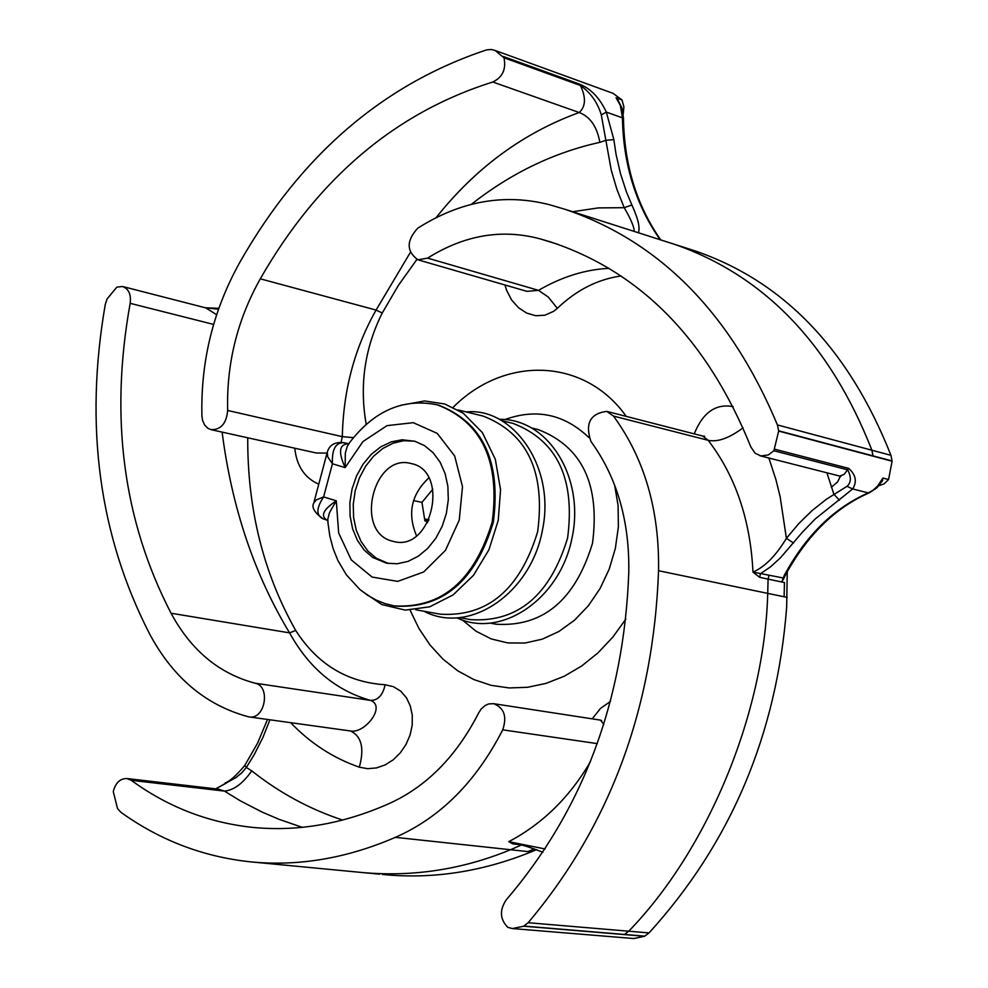 <?xml version="1.0" encoding="UTF-8"?>
<svg xmlns="http://www.w3.org/2000/svg" width="988" height="988" viewBox="0 0 988 988"><rect width="100%" height="100%" fill="white"/><g stroke="black" fill="none" stroke-linecap="round" stroke-linejoin="round"><path stroke-width="1.48" d="M536.546 849.668L531.075 851.94C481.687 871.848 432.287 879.369 382.899 874.504L382.504 874.466M623.453 118.004L622.428 117.844L620.353 105.457L616.067 97.763L621.958 99.899L613.042 93.341L495.099 50.45L503.966 57.773L580.413 85.474C590.626 92.674 597.592 102.48 601.297 114.904L611.276 170.307L616.944 189.474L624.206 207.69C630.9 219.163 634.234 227.079 634.21 231.427M621.958 99.899L623.897 106.79L623.23 114.151M690.612 249.47L693.885 250.507C783.138 280.691 848.828 348.962 890.954 455.32L892.09 461.223L778.68 431.089L773.876 450.763L847.679 469.819C851.434 477.142 851.199 482.638 847 486.318L826.487 499.187L812.222 510.45L798.81 523.554L786.399 538.337C775.913 555.725 764.774 566.989 752.98 572.101L759.611 577.301L760.488 573.732L770.591 566.791L780.483 557.788L802.491 532.1L815.224 518.947L852.681 488.961L847 486.318M869.675 492.642L868.254 492.889L873.17 490.134L877.603 486.096L882.902 478.069L888.57 479.538L892.09 461.223M888.57 479.538L884.161 483.848L878.999 485.627M787.251 571.743L786.67 607.027C776.852 734.183 730.972 842.813 649.03 932.919L644.584 936.266L523.714 926.213L512.402 928.559L507.844 927.374C499.94 919.371 499.36 910.244 506.128 899.994C583.031 810.074 623.91 700.961 628.776 572.67C629.689 521.318 617.068 477.575 590.923 441.414C584.896 423.556 590.157 413.54 606.706 411.379L702.591 436.017L708.174 440.315C735.48 475.895 750.411 519.824 752.98 572.101L783.842 578.091M638.421 232.773C640.224 227.648 638.038 218.385 631.875 204.985L626.392 191.808L620.427 173.419L616.043 154.289L613.844 139.58L606.323 112.101L622.428 117.844C623.28 163.588 635.395 203.54 658.761 237.688L660.231 239.751M616.067 97.763L618.155 100.023M778.68 431.089L777.433 424.939C730.7 313.381 659.984 241.529 565.297 209.382L549.797 204.812C504.757 193.154 460.741 200.947 417.763 228.179C406.303 240.726 406.34 251.261 417.887 259.795L427.619 258.115C464.348 235.058 501.842 228.636 540.078 238.849L550.217 241.813C640.743 271.626 707.643 340.057 750.917 447.119L755.203 453.294L760.945 455.962L768.306 454.949L773.876 450.763M631.875 204.985L624.206 207.69L598.395 207.9L572.632 211.728M613.844 139.58L605.879 140.308L599.852 142.346C596.999 126.575 590.108 116.633 579.19 112.521C523.319 132.824 475.636 167.861 436.116 217.656M495.099 50.45L491.234 49.499L486.541 49.906C383.282 84.239 301.118 154.894 240.072 261.882C213.309 309.763 200.601 361.139 201.923 416.01L202.515 420.209L204.615 425.013L207.974 428.36L211.086 429.669C220.966 429.792 226.499 423.395 227.648 410.465C226.474 363.572 237.355 319.692 260.301 278.814C317.988 178.186 395.472 112.57 492.777 82.004L579.19 112.521C585.748 106.581 586.156 97.565 580.413 85.474L579.697 84.19C590.861 88.673 599.728 97.985 606.323 112.101L601.297 114.904M218.805 308.318L205.393 307.787L218.484 309.244M122.623 286.508C128.749 288.916 131.268 294.523 130.169 303.328C109.557 417.479 123.191 520.787 171.06 613.227C191.079 650.326 219.101 673.655 255.114 683.19C271.033 686.154 265.006 720.079 249.112 716.905L248.124 716.708C205.862 705.222 173.061 677.694 149.707 634.123C99.096 535.62 84.276 425.742 105.259 304.477L107.087 298.944L116.868 287.113L122.623 286.508L205.739 307.873L216.631 314.69M244.752 765.478L246.37 767.454L254.287 754.511L262.882 737.517L269.922 719.795M215.717 788.844L236.107 777.482L241.751 772.851L246.37 767.454L251.755 770.862C279.567 792.895 309.862 809.283 342.638 820.065M215.804 788.856L226.116 783.212M126.872 778.532L131.281 780.31C166.984 806.393 206.566 821.991 250.026 827.104C295.597 832.094 341.552 824.437 387.889 804.146C425.964 787.263 456.246 756.796 478.748 712.768L481.094 709.1L485.17 705.481L488.677 703.938L493.531 703.666C504.127 707.754 507.202 716.473 502.731 729.836C476.08 781.792 440.302 817.619 395.385 837.342C346.59 858.436 298.203 866.587 250.248 861.82C202.886 856.732 159.747 840.195 120.82 812.235L117.51 808.542L113.262 791.549C115.534 782.842 120.079 778.495 126.872 778.532L218.237 789.14L224.437 791.092C233.761 790.264 242.863 783.521 251.755 770.862M515.637 843.641L508.746 841.677L512.772 843.875L514.587 843.456M521.392 845.012L510.549 849.729L527.851 851.594L534.347 848.877M590.466 761.637C569.668 797.23 542.424 823.918 508.746 841.677L545.092 848.964M395.385 837.342L510.549 849.729C462.359 869.539 412.786 877.122 361.818 872.49M512.402 928.559L633.814 938.538L644.584 936.266M759.92 455.74L839.775 476.08L844.135 474.376L848.655 468.361C855.855 474.746 857.189 481.613 852.681 488.961L868.254 492.889C833.823 508.067 805.825 535.57 784.262 575.387L781.804 582.018L784.46 582.574L784.101 596.777L767.725 593.38C764.49 713.744 707.655 850.013 628.726 931.202L624.49 934.463L644.806 936.155M882.902 478.069L882.111 481.378M783.682 578.351L781.804 582.018L768.084 579.104L767.725 593.38L658.551 570.731C659.502 510.08 644.485 458.531 613.499 416.072L606.706 411.379M793.574 543.029L786.399 538.337L780.174 496.89L775.975 479.835L768.862 458.024M839.516 500.237L833.909 494.296L826.931 472.844M366.165 424.111C359.36 385.172 364.72 348.122 382.245 312.998L376.07 310.071C354.581 348.023 343.33 390.223 342.317 436.659L353.309 437.647M260.301 278.814L376.07 310.071L410.316 252.471M294.782 448.219C296.61 465.904 304.6 477.908 318.766 484.219M227.648 410.465L342.317 436.659L341.082 442.303M326.979 453.072L316.419 453.01M382.245 312.998L398.51 285.199L416.911 259.449M471.325 204.368C510.957 173.184 553.786 152.51 599.852 142.346M492.777 82.004C502.596 77.299 506.325 69.222 503.966 57.773M222.102 432.114C231.834 507.634 254.324 574.559 289.57 632.863L295.708 630.455C263.401 573.225 247.408 509.005 247.729 437.795M171.06 613.227L289.57 632.863C308.997 668.049 335.957 690.55 370.475 700.381C377.885 700.517 382.776 695.305 385.147 684.758C347.097 682.3 317.284 664.195 295.708 630.455M350.518 730.972C361.596 736.332 364.535 748.398 359.311 767.182L367.721 768.689L376.477 767.923L385.147 764.91L393.236 759.797L400.313 752.831L406.031 744.421L410.082 734.998L412.218 725.093L412.268 715.226L410.292 705.914L406.414 697.713L400.72 691.143L393.434 686.697L385.147 684.758M255.114 683.19L370.475 700.381C386.666 706.173 364.461 734.146 350.407 730.947L350.394 730.947M290.645 722.66C310.368 743.26 333.252 758.105 359.311 767.182M625.836 619.106L612.795 637.149L597.95 652.895L581.66 666.011L564.247 676.237L546.105 683.363L527.617 687.29L509.166 687.944L491.122 685.339L473.857 679.571L457.716 670.79L443.007 659.169L430.015 644.991L418.974 628.541L410.082 610.164M610.522 701.356L600.531 708.396L592.22 718.856M504.93 284.976L506.609 290.311L511.599 299.957L518.465 307.7L526.703 313.097L535.718 315.728L544.894 315.209L553.527 311.393L557.356 308.33C576.35 290.114 597.579 279.32 621.044 275.961M733.195 406.661C715.892 403.326 702.9 412.404 694.243 433.868M453.159 407.315C504.954 355.248 584.822 357.792 626.231 416.393M131.281 780.31L224.437 791.092L240.269 800.799L262.166 812.099L279.098 819.336L302.229 827.327M493.531 703.666L600.482 720.116L603.816 724.34M613.499 416.072L708.174 440.315C717.683 442.303 729.317 438.129 743.087 427.792M840.8 476.488L839.145 475.957M840.331 476.327L837.577 481.996L831.328 487.269M609.065 268.353C585.402 269.452 561.876 276.788 538.485 290.336L548.216 296.993L557.356 308.33M427.619 258.115L538.485 290.336L527.024 291.361M415.763 609.781L440.401 614.203C487.677 616.957 520.096 589.441 537.67 531.655C545.487 471.758 527.308 433.226 483.132 416.084L482.49 415.923M394.731 606.002L395.225 606.101C442.822 608.83 475.512 580.882 493.308 522.257C501.262 461.482 483.021 422.456 438.573 405.142L437.931 404.994M460.754 617.858L470.893 619.674C517.947 622.44 550.192 595.221 567.606 538.003C575.325 478.674 557.195 440.5 513.204 423.457L512.574 423.296M343.626 442.636L343.762 442.673C334.907 441.747 329.399 444.933 327.275 452.208L327.72 456.876L332.425 463.792C331.783 449.281 335.685 442.266 344.145 442.772L347.751 443.834C339.131 444.563 338.254 452.492 345.133 467.608L345.306 453.109L347.22 446.44L349.542 442.723M327.979 522.862L327.868 518.861L329.498 512.649L336.303 500.805C323.459 509.376 320.273 515.761 326.732 519.96M323.607 496.915L316.284 499.916L313.801 502.904C311.356 507.4 314.468 512.71 323.138 518.848C316.024 515.588 316.185 508.289 323.607 496.915L332.425 463.792L345.133 467.608L362.979 441.537L387.037 425.63L413.268 422.679L437.215 433.361L454.665 455.962L462.495 486.664L459.259 520.071L445.502 550.279L423.691 571.966L397.707 581.389L372.118 577.066L351.271 559.9L338.649 532.94L336.303 500.805L323.607 496.915M414.787 441.253L424.568 445.65L433.139 452.739L440.092 462.174L445.094 473.548L447.873 486.281L448.305 499.767L446.366 513.377L442.142 526.406L435.832 538.262L427.767 548.34L418.332 556.182L407.97 561.406L397.213 563.765L386.555 563.185L372.735 557.479L364.214 550.094L357.409 540.387L352.617 528.827L350.073 515.971L349.888 502.447L352.074 488.899L356.52 475.969L363.016 464.274L371.253 454.381L380.837 446.774L391.334 441.834L402.215 439.784L414.787 441.253M414.454 441.154L403.783 440.71L393.076 443.192L382.825 448.478L373.513 456.295L365.585 466.299L359.385 477.982L355.198 490.826L353.247 504.213L353.593 517.527L356.236 530.148L361.052 541.473L367.845 550.983L376.28 558.22L388.469 563.506M391.779 541.016L394.089 541.609C432.398 551.551 449.898 470.374 410.934 463.508C373.501 452.924 354.136 531.359 391.779 541.016M429.002 519.812L424.581 518.898M424.865 520.688L427.31 521.429L424.902 520.935L421.95 502.373L432.843 489.184M428.459 520.935L424.791 520.17M421.95 502.373L413.515 500.57M427.31 521.429L427.52 522.738M416.528 535.755C407.18 513.624 411.28 494.346 428.817 477.92M523.714 926.213L528.16 922.718C610.004 825.56 653.463 708.223 658.551 570.731M531.075 851.94L527.851 851.594M787.152 597.407L784.101 596.777M672.285 243.604L673.495 243.987M565.297 209.382L674.421 244.283C764.589 275.64 830.414 344.293 871.898 450.232L873.022 455.876L892.078 460.927M540.078 238.849L557.454 244.197M658.761 237.688L659.675 238.355M579.697 84.19L503.25 56.452M512.772 843.875L519.997 844.666M502.731 729.836L597.308 743.631M784.262 575.387L785.485 574.967M759.611 577.301L768.084 579.104L768.96 575.547M848.655 468.361L774.876 449.256M348.171 443.933L343.775 442.673L348.702 443.785M532.544 428.199L538.238 429.595C582.043 446.539 600.136 484.441 592.504 543.289C575.214 600.025 543.128 627.01 496.248 624.231L491.122 623.305M327.979 522.936L329.831 536.076L333.166 548.711L337.958 560.628L346.331 574.769L359.706 589.33L367.487 595.171L375.885 599.938L384.801 603.532L394.089 605.891C441.698 608.62 474.401 580.66 492.197 522.01C500.163 461.235 481.909 422.185 437.449 404.87L438.573 405.142M462.433 620.044L476.031 631.221L491.332 638.952L507.844 642.941L525.011 643.027L542.239 639.174L558.924 631.493L574.497 620.217L588.391 605.718L600.087 588.502L609.188 569.162L615.351 548.402L618.365 526.937L618.105 505.535L614.598 484.985M588.799 437.462C564.346 414.194 536.41 408.217 505.016 419.53M130.169 303.328L213.606 324.422M523.936 926.089L624.49 934.463M778.655 430.793L873.022 455.876M528.16 922.718L649.03 932.919M777.433 424.939L890.954 455.32M623.453 117.967C624.181 163.909 636.198 203.96 659.502 238.108L660.799 239.923M623.465 117.967L621.872 107.791L617.401 98.973M244.752 765.49L257.535 743.235L267.489 719.462M244.678 765.601C236.132 775.666 229.636 781.434 225.178 782.904M542.906 852.274C530.284 847.309 520.738 844.345 514.279 843.394M869.218 492.827C835.021 507.832 807.073 535.286 785.374 575.177L783.274 579.4M869.304 492.79L876.825 487.887L882.729 480.329M211.086 429.669L316.456 453.023M601.618 720.548L600.506 720.129M704.666 436.251L702.554 436.004M424.074 611.276C469.053 635.099 531.099 593.689 542.548 529.617C555.861 465.15 511.463 406.945 466.398 411.971M361.361 590.713L381.776 604.545L405.216 610.102L429.706 606.817L453.122 594.899L473.45 575.337L488.937 549.76L498.248 520.38L500.558 489.715L495.321 459.309L482.354 432.571L463.174 413.145L444.699 403.981L424.581 400.955L400.795 405.278M457.543 618.13C501.262 638.52 559.64 599.383 571.867 538.744C585.353 478.427 548.822 418.714 499.755 419.307M502.583 420.851L513.204 423.457M458.185 409.958L483.132 416.084M349.517 442.71C374.279 410.526 403.586 397.917 437.449 404.87M326.917 453.541L314.073 501.879M323.125 518.848L326.732 519.972M327.769 521.108L326.781 519.984M364.461 872.737L379.59 874.182M693.872 250.507L674.322 244.258M249.112 716.905L350.407 730.959M250.026 827.104L252.409 827.364M252.817 862.067L361.756 872.478M417.887 259.795L527.073 291.386"/></g></svg>
